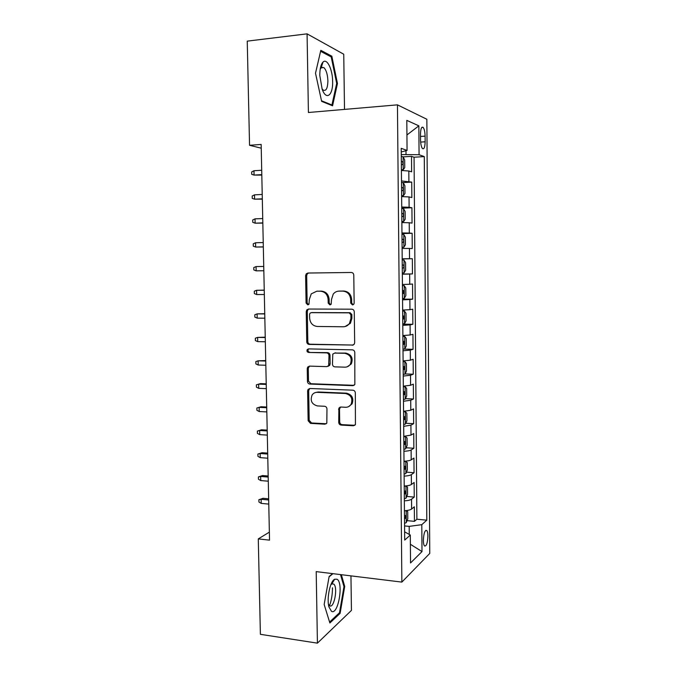 <?xml version="1.0" encoding="UTF-8"?>
<svg xmlns="http://www.w3.org/2000/svg" width="677" height="677" viewBox="0 0 677 677"><rect width="100%" height="100%" fill="white"/><g stroke="black" fill="none" stroke-linecap="round" stroke-linejoin="round"><path stroke-width="1.02" d="M352.455 304.921L353.8 304.21L354.147 303.084L353.775 275.082C353.606 273.483 352.776 272.611 351.287 272.476L307.917 273.034L306.266 273.804L305.606 275.649L306.08 303.051L307.764 304.853L308.974 304.269L309.321 299.513L311.251 293.877L316.76 291.22L320.331 291.203C324.977 291.685 327.575 294.444 328.117 299.496L328.176 303.068L329.885 304.887L331.163 304.244L331.485 299.488L333.262 294.055C334.793 292.159 336.74 291.178 339.092 291.118L342.74 291.102C347.47 291.584 350.119 294.377 350.669 299.471L350.711 303.084L352.455 304.921M332.162 583.413L331.992 582.305M427.898 536.074C427.856 533.256 427.475 531.403 426.764 530.514C424.868 530.006 423.734 533.307 423.37 540.424C423.421 543.233 423.794 545.087 424.504 545.967C426.408 546.441 427.542 543.14 427.898 536.074M321.169 65.22L321.634 66.363M321.939 67.158L322.134 67.725M338.728 422.406C338.889 423.963 339.702 424.851 341.157 425.088L353.343 425.765L355.433 424.589L355.332 392.88C355.163 391.298 354.342 390.409 352.861 390.189L309.914 388.488L308.043 389.453L307.62 390.934L308.137 420.747L310.515 423.387L324.842 424.183L326.822 423.125L326.966 408.925C326.796 407.376 325.992 406.488 324.554 406.268L317.42 405.929C311.733 404.296 309.964 400.64 312.131 394.97C313.375 393.193 315.067 392.313 317.191 392.338L345.456 393.506C351.092 394.979 352.979 398.55 351.135 404.22C349.857 406.285 348.029 407.3 345.651 407.266L340.895 407.046L338.881 408.138L338.728 422.406L339.702 421.983C339.871 423.531 340.683 424.428 342.13 424.657L354.841 425.291M344.508 109.403L343.747 54.228L307.079 33.85L308.407 112.5L397.45 104.85L401.859 582.102L316.201 571.616L317.42 643.15L260.391 634.324L258.275 538.9L269.531 540.144L261.161 144.446L249.551 145.293L261.237 148.187M307.079 33.85L247.24 41.136L249.551 145.293M352.26 345.278L354.257 344.195L354.672 342.714L354.266 311.826C354.096 310.227 353.267 309.355 351.778 309.186L308.543 309.042L306.808 309.88L306.232 311.598L306.757 341.834C306.926 343.383 307.722 344.255 309.152 344.432L353.292 345.05M354.799 352.497L354.85 384.528L352.802 385.662L309.838 384.054C308.416 383.842 307.62 382.97 307.451 381.43L307.231 368.601L307.688 367.052L309.524 366.122L326.779 366.629L328.692 365.622L328.988 355.51C328.819 353.944 328.007 353.072 326.559 352.878L308.585 352.463C307.053 352.032 306.613 351.05 307.265 349.527L308.526 348.892L352.319 349.84C353.809 350.026 354.63 350.914 354.799 352.497M407.063 520.647L414.442 521.349L414.324 506.811L411.616 509.028L411.531 499.228C410.313 500.091 407.918 500.633 404.355 500.87M406.759 496.453L414.248 497.096L414.129 482.489L411.404 484.495L411.328 474.653C410.11 475.423 407.706 475.923 404.135 476.134M406.437 472.165L414.053 472.732L413.935 458.058L411.201 459.852L411.125 449.968C409.898 450.654 407.495 451.094 403.915 451.288M406.107 447.768L413.859 448.259L413.74 433.525L410.998 435.099L410.914 425.164L403.687 426.332M405.768 423.26L413.655 423.684L413.537 408.883L410.795 410.237L410.711 400.259L403.467 401.258M405.413 398.66L413.461 398.998L413.342 384.13L410.584 385.264L410.507 375.244L403.238 376.082M405.049 373.941L413.258 374.203L413.139 359.275L410.38 360.181L410.296 350.111L403.01 350.788M403.907 349.112L413.063 349.298L412.936 334.303L410.169 334.98L410.084 324.867L402.79 325.375M402.773 324.181L412.86 324.283L412.742 309.22L409.957 309.668L409.873 299.513L402.561 299.852M402.553 299.166L412.657 299.158L412.538 284.027L409.746 284.247L409.661 274.041L402.333 274.21M402.324 274.041L412.454 273.914L412.335 258.716L402.197 258.91M402.189 258.775L409.534 258.707L409.45 248.459L412.251 248.569L412.132 233.303L401.969 233.599M401.96 232.947L409.323 233.049L409.238 222.75L412.048 223.097L411.921 207.763L401.74 208.177M401.732 207.001L409.111 207.28L409.026 196.931L411.844 197.523L411.718 182.113L401.495 180.945M402.206 182.612L411.718 182.113M339.795 407.876L339.786 407.283M420.502 134.156L420.544 139.902C420.662 144.15 421.306 147.036 422.482 148.568C424.081 149.499 424.97 147.239 425.131 141.781L425.097 136.128C424.978 131.863 424.327 128.952 423.142 127.386C421.551 126.438 420.671 128.698 420.502 134.156M397.45 104.85L426.857 119.27L429.76 553.431L401.859 582.102M414.442 521.349L416.888 519.225L426.806 520.156L424.284 156.59L419.071 154.72L401.258 154.568M426.806 520.156L421.796 524.675L421.999 551.577L410.541 562.968L410.304 535.033L404.702 540.085L401.207 148.331L407.063 150.429L406.809 120.371L418.851 125.846L419.071 154.72M416.888 519.225L414.062 157.225L411.506 156.353L411.633 171.823L408.815 171.002L401.402 170.486M409.111 207.28L411.921 207.763M409.323 233.049L412.132 233.303M409.534 258.707L412.335 258.716M412.454 273.914L409.661 274.041M412.657 299.158L409.873 299.513M412.86 324.283L410.084 324.867M413.063 349.298L410.296 350.111M413.258 374.203L410.507 375.244M413.461 398.998L410.711 400.259M413.655 423.684L410.914 425.164M413.859 448.259L411.125 449.968M414.053 472.732L411.328 474.653M414.248 497.096L411.531 499.228M409.255 534.441L409.187 526.376L404.575 525.927M406.022 154.263L405.988 150.717M317.42 643.15L351.439 610.4L350.957 575.873M269.361 532.139L258.275 538.9M403.128 156.878L411.506 156.353M414.062 157.225L424.284 156.59M401.241 151.97L407.063 150.429M409.026 196.931L401.639 196.592M409.238 222.75L401.867 222.589M409.45 248.459L402.104 248.459M402.426 284.484L409.746 284.247M402.654 310.074L409.957 309.668M402.874 335.555L410.169 334.98M403.103 360.917L410.38 360.181M403.331 386.169L410.584 385.264M403.551 411.303L410.795 410.237M403.78 436.327L410.998 435.099M404 461.24C407.579 461.037 409.983 460.572 411.201 459.852M404.22 486.035C407.791 485.815 410.186 485.307 411.404 484.495M410.304 535.033L404.634 531.834M404.44 510.729C408.003 510.492 410.397 509.925 411.616 509.028M409.187 526.376L421.796 524.675M406.936 134.968L418.851 125.846M421.999 551.577L410.38 544.274M315.507 73.218L321.634 101.364L332.568 105.798L337.459 83.516L331.832 56.191L320.822 50.318L315.507 73.218M332.627 573.622L329.14 576.482L324.165 604.493L329.877 622.992L340.116 613.354L344.711 586.409L341.352 574.697M329.521 605.712C331.51 600.186 332.492 594.211 332.458 587.797M330.164 56.377L331.832 56.191M336.638 83.593L337.459 83.516M334.015 580.307L333.863 579.808M339.008 613.201L340.116 613.354M343.874 586.299L344.711 586.409M353.123 304.777L351.676 302.974L351.634 299.369C351.084 294.283 348.443 291.499 343.721 291.017L342.74 291.102M339.042 291.118L343.721 291.017M316.794 291.22L321.363 291.118C325.992 291.601 328.59 294.36 329.132 299.395L329.191 302.957L330.562 304.735M308.695 273.026L307.333 273.77L306.673 275.607L307.146 302.941L308.45 304.692M308.864 309.042L307.866 309.753L307.29 311.471L307.815 341.623C307.984 343.171 308.78 344.034 310.201 344.212L353.216 345.05M350.872 314.687L349.137 312.85L311.2 312.656L309.973 313.256L309.575 314.441L309.643 318.173C310.176 323.157 312.74 325.925 317.344 326.475L343.247 326.771C345.812 326.729 347.876 325.629 349.442 323.471L350.923 318.486L350.872 314.687L351.837 314.543L350.102 312.706L349.137 312.85M311.843 312.571L350.102 312.706M345.075 326.551L350.407 323.301L351.888 318.334L350.923 318.486M351.837 314.543L351.888 318.334M309.465 366.122L308.28 368.322L308.5 381.117L310.878 383.732L354.079 385.323M327.905 366.359L329.699 365.352L330.131 363.862L329.995 355.264C329.826 353.707 329.022 352.827 327.575 352.641L308.585 352.463M308.737 348.892L308.314 349.29C307.663 350.813 308.103 351.795 309.634 352.226M344.965 367.162C347.233 367.162 349.019 366.189 350.322 364.243C352.404 358.429 350.559 354.782 344.771 353.301L334.7 353.072L332.779 354.079L332.466 364.226C332.635 365.792 333.448 366.672 334.903 366.866L344.965 367.162M347.284 366.773L351.278 363.972C353.36 358.167 351.515 354.536 345.744 353.064L344.771 353.301M334.633 353.072L345.744 353.064M340.506 407.055L339.515 409.103L339.702 421.983M348.604 406.64L352.091 403.839C353.936 398.186 352.048 394.623 346.429 393.159L345.456 393.506M315.685 392.474L318.224 392L346.429 393.159M309.736 388.496L308.67 390.595L309.186 420.332L311.555 422.973L326.272 423.743M401.402 169.876L403.179 169.775L404.736 167.642L404.677 159.874L403.06 156.759L401.275 156.48M403.179 169.775L401.393 169.538M401.351 164.579L402.231 164.663C403.179 163.986 403.23 162.962 402.392 161.591L401.326 161.448M261.804 174.624L254.07 175.081L251.726 174.361L251.666 171.95L253.977 170.739L254.07 175.081L261.813 175.106M253.977 170.739L261.711 170.265M332.627 81.511C332.635 69.503 326.991 57.807 322.98 62.115C320.856 64.425 319.806 68.893 319.806 75.511L322.142 89.11C326.196 100.873 333.084 95.44 332.627 81.511M322.04 88.831L323.132 90.058C326.086 91.412 327.676 88.349 327.896 80.868C327.609 74.402 326.255 69.959 323.826 67.548L321.236 67.632L320.187 69.274M321.135 65.305L321.609 66.448M321.88 67.184L322.074 67.734M320.602 51.3L331.214 56.927L336.681 83.406L331.925 105.003L321.499 100.763M330.841 105.096L331.925 105.003M337.036 579.233L334.658 579.224C330.139 581.204 326.509 598.426 328.92 606.88L331.451 611.28C338.204 615.605 343.806 582.702 337.036 579.233M328.43 604.248L329.665 605.797C334.125 608.801 338.128 587.298 333.769 584.09L331.865 583.904L330.799 584.869M331.95 582.381L332.111 583.481M340.506 574.587L343.967 586.612L339.507 612.736L329.589 622.045M329.081 576.838L332.949 573.664M401.63 195.797L403.407 195.721L404.964 193.47L404.897 185.735L403.289 182.756L401.512 182.562M403.407 195.721L401.63 195.551M401.579 190.618L402.468 190.677C403.399 189.983 403.458 188.968 402.646 187.622L401.554 187.504M262.312 198.81L254.594 199.173L252.25 198.403L252.199 196.008L254.501 194.849L254.594 199.173L262.321 199.165M254.501 194.849L262.219 194.46M401.859 221.607L403.636 221.548L405.184 219.179L405.117 211.478L403.517 208.643L401.74 208.516M403.636 221.548L401.859 221.455M401.816 216.538L402.697 216.572C403.61 215.861 403.678 214.846 402.9 213.543L401.791 213.433M262.82 222.885L255.119 223.165L252.783 222.344L252.724 219.957L255.026 218.857L255.119 223.165L262.828 223.114M255.026 218.857L262.727 218.561M402.087 247.3L403.856 247.257L405.405 244.769L405.337 237.102L403.746 234.42L401.977 234.36M403.856 247.257L402.087 247.232M402.045 242.349L402.925 242.358C403.83 241.621 403.907 240.614 403.145 239.336L402.02 239.252M263.328 246.86L255.644 247.054L253.308 246.191L253.249 243.813L255.551 242.764L255.644 247.054L263.328 246.97M255.551 242.764L263.235 242.552M402.316 272.899L404.084 272.856L405.625 270.25L405.557 262.617L403.974 260.07L402.206 260.086M403.12 264.944L403.39 265.012C404.127 266.264 404.051 267.271 403.153 268.016L402.273 268.033L403.153 268.016M256.16 270.851L253.824 269.928L253.773 267.559L256.067 266.577L256.16 270.851L263.835 270.741M256.067 266.577L263.742 266.45M402.544 298.455L404.304 298.337L405.845 295.612L405.777 288.013L404.194 285.609L402.434 285.694M404.194 285.609L402.434 285.618M403.348 290.509L402.476 290.543L403.348 290.509M402.502 293.606L403.374 293.564L403.636 290.577M264.242 290.128L256.583 290.281L256.676 294.537L264.335 294.512M256.676 294.537L254.349 293.573L254.298 291.212L256.583 290.281L264.242 290.247M402.773 323.885L404.533 323.699L406.065 320.864L405.997 313.299L404.414 311.031L402.663 311.183M404.414 311.031L402.663 311.022M402.73 319.062L403.602 318.994L403.881 316.015L402.705 316.015M264.741 313.705L257.099 313.891L257.192 318.131L264.834 318.19M257.192 318.131L254.865 317.115L254.814 314.771L257.099 313.891L264.749 313.942M403.001 349.205L404.753 348.951L406.276 346.006L406.217 338.475L404.643 336.342L402.883 336.562M404.643 336.342L402.883 336.317M402.959 344.407L403.822 344.314L404.118 341.352L402.933 341.369M265.24 337.18L257.615 337.408L257.709 341.631L265.333 341.767M257.709 341.631L255.381 340.565L255.331 338.221L257.615 337.408L265.249 337.535M403.221 374.415L404.973 374.093L406.496 371.03L406.428 363.532L404.863 361.535L403.111 361.831M404.863 361.535L403.111 361.493M403.179 369.634L404.051 369.524L404.355 366.562L403.153 366.612M265.731 360.553L258.123 360.824L258.216 365.021L265.833 365.25M258.216 365.021L255.898 363.913L255.847 361.586L258.123 360.824L265.739 361.027M403.45 399.515L405.193 399.117L406.708 395.943L406.649 388.48L405.083 386.618L403.34 386.982M405.083 386.618L403.331 386.559M403.407 394.75L404.271 394.615L404.601 391.67L403.382 391.746M266.222 383.842L260.535 383.622L258.631 384.138L258.724 388.327L266.323 388.632M258.724 388.327L256.405 387.168L256.355 384.849L258.631 384.138L266.239 384.426M403.67 424.496L405.413 424.039L406.928 420.747L406.86 413.317L405.303 411.591L403.56 412.022M405.303 411.591L403.56 411.506M403.627 419.757L404.491 419.596L404.829 416.66L403.602 416.761M259.232 411.531L256.921 410.321L256.871 408.011L261.034 406.75L259.139 407.359L259.232 411.531L266.814 411.912M256.871 408.011L259.139 407.359L266.73 407.732M261.034 406.75L266.713 407.021M403.898 449.367L405.625 448.843L407.139 445.449L407.072 438.053L405.523 436.453L403.78 436.944M405.523 436.453L403.78 436.352M403.856 444.654L404.711 444.459L405.066 441.531L403.822 441.666M259.731 434.634L257.429 433.39L257.378 431.088L261.534 429.777L259.646 430.479L259.731 434.634L267.305 435.108M257.378 431.088L259.646 430.479L267.22 430.936M261.534 429.777L267.203 430.115M404.118 474.128L405.845 473.536L407.351 470.033L407.292 462.67L405.735 461.206L404.008 461.765M405.735 461.206L405.168 461.164M404.076 469.432L404.931 469.22L405.303 466.301L404.051 466.47M260.239 457.644L257.937 456.349L257.886 454.064L262.033 452.71L260.146 453.514L260.239 457.644L267.796 458.194M257.886 454.064L260.146 453.514L267.711 454.047M262.033 452.71L267.686 453.108M405.836 485.917L404.228 486.467M406.014 485.9L407.503 487.178L407.562 494.515L406.056 498.128L404.338 498.78M404.296 494.108L405.151 493.871L405.531 490.96L404.271 491.155M260.738 480.568L258.436 479.223L258.386 476.947L262.524 475.55L260.645 476.447L260.738 480.568L268.287 481.195M258.386 476.947L260.645 476.447L268.194 477.065M262.524 475.55L268.177 476.007M405.743 510.627L404.448 511.067M406.403 510.56L407.706 511.584L407.774 518.887L406.276 522.602L404.558 523.329M404.516 518.675L405.371 518.413L405.76 515.502L404.491 515.73M261.237 503.392L258.936 502.004L258.885 499.728L263.014 498.306L261.144 499.287L261.237 503.392L268.769 504.094M258.885 499.728L261.144 499.287L268.676 499.981M263.014 498.306L268.659 498.822M408.9 181.385L408.815 171.002M420.519 136.449L425.097 136.128M420.645 142.094L425.131 141.781M351.634 299.369L350.669 299.471M340.082 291.034L339.092 291.118M329.191 302.957L328.176 303.068M329.132 299.395L328.117 299.496M321.363 291.118L320.331 291.203M317.801 291.135L316.76 291.22M307.146 302.941L306.08 303.051M306.673 275.607L305.606 275.649M351.676 302.974L350.711 303.084M310.201 344.212L309.152 344.432M307.815 341.623L306.757 341.834M307.29 311.471L306.232 311.598M312.249 312.52L311.2 312.656M353.758 385.331L352.802 385.662M310.878 383.732L309.838 384.054M308.5 381.117L307.451 381.43M308.28 368.322L307.231 368.601M330.131 363.862L329.124 364.133M329.995 355.264L328.988 355.51M327.575 352.641L326.559 352.878M335.69 352.827L334.7 353.072M339.515 409.103L338.534 409.492M318.224 392L317.191 392.338M325.857 423.76L324.842 424.183M311.555 422.973L310.515 423.387M309.186 420.332L308.137 420.747M308.67 390.595L307.62 390.934M354.291 425.334L353.343 425.765M342.13 424.657L341.157 425.088M403.221 169.715L403.103 156.836M401.326 161.591L402.206 161.532M403.45 195.661L403.331 182.832M401.554 187.605L402.434 187.563M403.67 221.489L403.56 208.719M401.791 213.509L402.671 213.475M403.898 247.198L403.788 234.487M402.02 239.294L402.9 239.269M404.127 272.789L404.008 260.137M404.347 298.269L404.237 285.669M402.502 293.564L403.374 293.564M404.567 323.631L404.457 311.09M402.73 318.994L403.602 318.994M404.787 348.875L404.685 336.393M402.959 344.297L403.822 344.314M405.015 374.017L404.905 361.586M403.179 369.498L404.051 369.524M405.227 399.041L405.125 386.669M403.407 394.581L404.271 394.615M405.447 423.954L405.345 411.633M403.627 419.545L404.491 419.596M405.667 448.758L405.557 436.496M403.847 444.408L404.711 444.459M405.887 473.451L405.777 461.24M404.067 469.161L404.931 469.22M406.098 498.035L405.988 485.9M404.287 493.804L405.151 493.871M406.31 522.509L406.208 510.585M404.507 518.328L405.371 518.413M425.706 530.404L426.764 530.514M421.72 127.496L423.142 127.386M307.333 273.77L306.266 273.804M307.866 309.753L306.808 309.88M350.407 323.301L349.442 323.471M308.746 366.782L307.688 367.052M329.699 365.352L328.692 365.622M308.314 349.29L307.265 349.527M351.278 363.972L350.322 364.243M339.862 407.757L338.881 408.138M352.091 403.839L351.135 404.22M309.093 389.123L308.043 389.453M401.326 161.659L402.392 161.591M321.236 67.632L322.98 62.115M321.042 67.835L323.826 67.548M328.819 606.448L328.92 606.88M331.865 583.904L334.658 579.224M331.95 583.862L333.769 584.09M401.554 187.681L402.646 187.622M401.791 213.585L402.9 213.543M402.02 239.362L403.145 239.336M402.248 265.029L403.39 265.012M402.756 316.015L403.881 316.015M403.323 341.335L404.118 341.352M403.72 366.545L404.355 366.562M404.042 391.644L404.601 391.67M404.33 416.634L404.829 416.66M404.601 441.506L405.066 441.531M404.863 466.267L405.303 466.301"/></g></svg>
